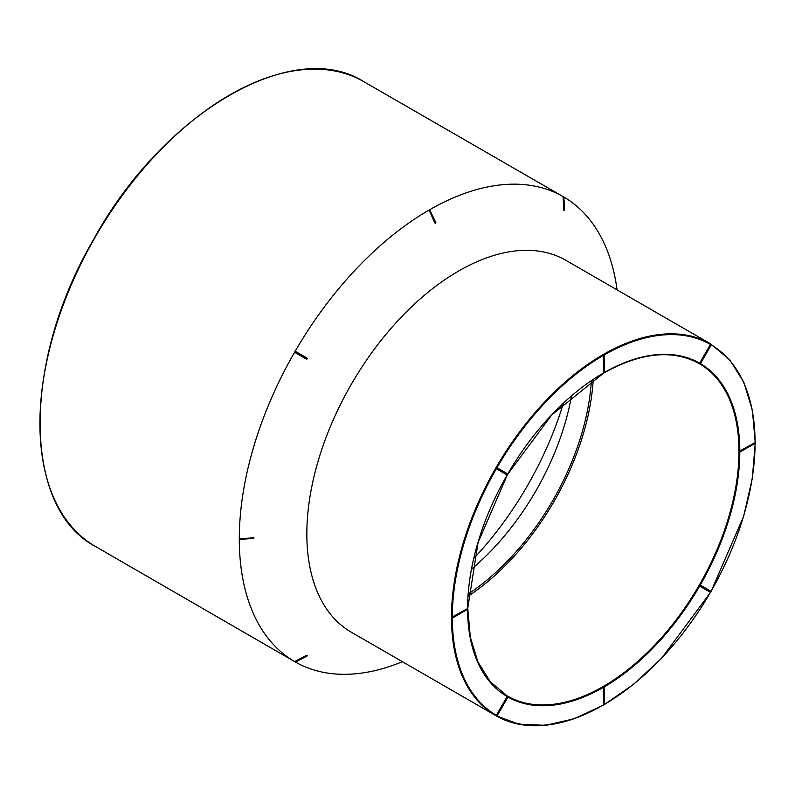 <?xml version="1.0" encoding="UTF-8"?>
<svg xmlns="http://www.w3.org/2000/svg" width="795" height="795" viewBox="0 0 795 795"><rect width="100%" height="100%" fill="white"/><g stroke="black" fill="none" stroke-linecap="round" stroke-linejoin="round"><path stroke-width="1.19" d="M351.301 632.204A214.68 123.95 -60 0 1 351.301 384.313A214.68 123.95 -60 0 1 565.98 260.372L710.611 343.877A214.68 123.95 -60 0 0 603.276 354.51A214.68 123.95 -60 0 0 463.028 543.681A214.68 123.95 -60 0 0 495.941 715.709L351.301 632.204M563.933 197.081A268.472 155.005 -60 0 1 617.069 289.867M563.605 209.781L564.42 209.83L563.933 210.516A256.825 148.277 120 0 0 563.923 210.516L563.079 197.13L563.894 197.18L563.357 196.743M429.131 210.039L429.131 210.039A268.472 155.005 -60 0 1 563.297 196.713L363.812 81.676A268.352 154.936 120 0 0 229.675 94.993A268.352 154.936 120 0 0 54.378 331.426A268.352 154.936 120 0 0 95.46 546.473L294.836 661.708A268.472 155.005 -60 0 1 239.295 538.851A268.472 155.005 -60 0 1 294.885 351.748A268.472 155.005 -60 0 1 429.121 210.049L435.68 222.461L435.511 223.236L434.835 222.948L429.131 210.039L429.926 210.317L435.68 222.461M435.431 223.266A0.596 0.596 0 0 0 435.551 223.216L435.59 222.59L435.511 223.236L434.835 222.948L435.59 222.6A257.659 148.764 -60 0 1 435.59 222.59L429.717 210.466L428.962 210.824M294.895 351.748L295.68 351.509L306.9 357.989L307.099 358.793L306.304 359.032L295.084 352.553L294.885 351.748L295.541 352.115L294.885 351.748M239.295 538.841L253.913 537.778L239.881 539.298L239.295 538.841L239.921 539.398L239.295 538.851L253.396 538.175L253.317 537.341L253.913 537.827A0.596 0.596 0 0 0 253.903 537.698M306.94 655.974L295.084 662.006L295.084 661.311L306.304 655.438L307.099 655.358L306.761 656.123L306.304 655.438M294.885 661.748L295.094 662.006A0.596 0.596 0 0 0 295.661 662.016L306.761 656.123A257.659 148.764 -60 0 1 306.751 656.123L307.099 655.358M402.389 661.698A268.472 155.005 -60 0 1 295.472 662.076M710.144 592.186L699.938 586.293L699.938 585.607L700.534 585.259L710.74 591.152L710.144 592.186A0.596 0.596 0 0 0 710.959 591.967A0.596 0.596 0 0 0 710.74 591.152M604.27 372.537A192.489 111.131 -60 0 1 699.938 363.335L699.938 362.649L700.753 363.116L699.938 363.335A192.489 111.131 -60 0 1 739.807 451.451L740.225 450.725L740.523 451.729L739.807 451.451A192.489 111.131 -60 0 1 699.938 585.607L699.938 585.607A192.489 111.131 -60 0 1 603.693 687.198L604.289 687.685L603.276 687.933L603.693 687.198A192.489 111.131 -60 0 1 507.449 696.738L507.667 697.553L506.852 697.076L507.449 696.738A192.489 111.131 -60 0 1 467.589 609.278M603.673 704.847A214.68 123.95 -60 0 0 603.723 704.817L603.276 687.933M496.656 714.745L497.471 715.222L496.656 715.44L496.656 714.745L506.852 697.076M452.743 616.701L453.041 617.705L452.315 617.437L452.743 616.701L467.589 608.612M506.852 474.814A0.596 0.596 0 0 0 507.667 474.595A0.596 0.596 0 0 0 507.449 473.78L506.852 474.814L496.656 468.921L497.253 467.887L507.449 473.78L507.449 474.466M603.693 372.865L603.276 355.971L603.693 355.236L604.289 355.723L603.276 355.971M497.253 467.887L496.656 468.921M699.938 362.649L710.144 344.98L710.74 344.632L710.959 345.447L710.144 344.98M740.225 450.725L755.071 442.636M563.337 403.413A238.53 137.714 -60 0 1 473.86 558.398M571.466 396.129A188.206 108.657 -60 0 1 471.614 569.081M591.371 380.825A188.206 108.657 -60 0 1 468.315 593.964M593.239 379.563A190.83 110.177 -60 0 1 468.156 596.22M563.923 210.516L564.42 209.83L563.903 197.18L564.5 209.94L563.675 196.782A0.596 0.596 0 0 0 563.238 196.723M306.304 359.032L306.9 357.989L295.68 351.509L295.541 352.115L306.751 358.595A257.659 148.764 -60 0 1 306.761 358.595L295.541 352.115L295.084 352.553L306.304 359.032A0.596 0.596 0 0 0 307.118 358.813L307.118 358.803A0.596 0.596 0 0 0 306.91 357.989M253.317 538.314L253.396 538.175A257.659 148.764 -60 0 1 253.396 538.165L239.961 539.139L239.881 538.314M755.071 442.457A214.084 123.603 120 0 0 710.74 344.632L710.74 344.632A214.084 123.603 120 0 0 603.693 355.236L603.693 355.236A214.084 123.603 120 0 0 496.656 468.235L496.656 468.235A214.084 123.603 120 0 0 452.315 617.437L452.315 617.437A214.084 123.603 120 0 0 496.656 715.44L496.656 715.44A214.084 123.603 120 0 0 603.544 704.927M39.929 423.159A267.756 154.588 -60 0 1 95.38 236.562M604.27 704.499A214.084 123.603 120 0 0 710.492 592.255M710.978 591.41A214.084 123.603 120 0 0 755.071 443.302M467.589 608.443A192.489 111.131 -60 0 1 507.21 474.893M507.697 474.049A192.489 111.131 -60 0 1 603.544 372.954M507.349 474.853L478.073 542.498L467.758 608.205L470.322 637.163L477.944 662.006L490.326 681.792L506.981 695.774A191.893 110.793 120 0 0 603.276 686.473A191.893 110.793 120 0 0 728.737 517.048A191.893 110.793 120 0 0 698.865 363.404C672.371 349.164 640.601 352.404 603.574 373.143L551.75 414.94L507.737 474.188M603.276 705.076A214.68 123.95 -60 0 1 495.941 715.709L519.135 724.285L545.579 725.308L574.219 718.75L603.971 704.877M754.654 443.372L754.654 442.398M603.276 372.626L604.12 372.139M467.162 609.348L467.162 608.374M603.276 704.589L604.12 704.102M700.534 585.259L699.938 586.293M563.685 197.478L563.983 197.279A0.596 0.596 0 0 0 563.685 196.792M253.396 538.175L253.913 537.827L253.396 538.165M604.021 704.847L633.436 684.445L661.708 658.171L710.641 592.225M711.028 591.559L743.673 516.213L752.279 478.59L755.25 442.904M755.25 442.855L752.388 410.15L743.742 382.067L729.641 359.678L710.611 343.877M363.812 81.676C292.709 36.312 161.832 113.536 92.627 241.163C21.624 363.375 22.757 508.442 95.46 546.473M739.926 451.729A0.596 0.596 0 0 0 740.523 451.729L754.952 443.401A0.596 0.596 0 0 0 754.952 442.368M699.938 363.335A0.596 0.596 0 0 0 700.753 363.116L710.959 345.447A0.596 0.596 0 0 0 710.74 344.632M603.395 372.895A0.596 0.596 0 0 0 604.289 372.378L604.289 355.723A0.596 0.596 0 0 0 603.991 355.206M467.46 608.344A0.596 0.596 0 0 1 467.46 609.377L453.041 617.705A0.596 0.596 0 0 1 452.444 617.705M507.449 696.738A0.596 0.596 0 0 1 507.667 697.553L497.471 715.222A0.596 0.596 0 0 1 496.656 715.44M603.991 687.168A0.596 0.596 0 0 1 604.289 687.685L604.289 704.35A0.596 0.596 0 0 1 603.395 704.867M95.48 236.165A0.596 0.596 0 0 0 95.092 236.84M564.043 210.536A0.596 0.596 0 0 0 564.5 210.029M435.789 222.441L429.926 210.317A0.596 0.596 0 0 0 429.201 210.009M435.551 223.216L435.551 223.216A0.596 0.596 0 0 0 435.829 222.52M253.913 537.827A0.596 0.596 0 0 1 253.357 538.424L239.921 539.398A0.596 0.596 0 0 1 239.295 538.931M307.178 655.448A0.596 0.596 0 0 1 306.88 656.143L295.661 662.016"/></g></svg>

